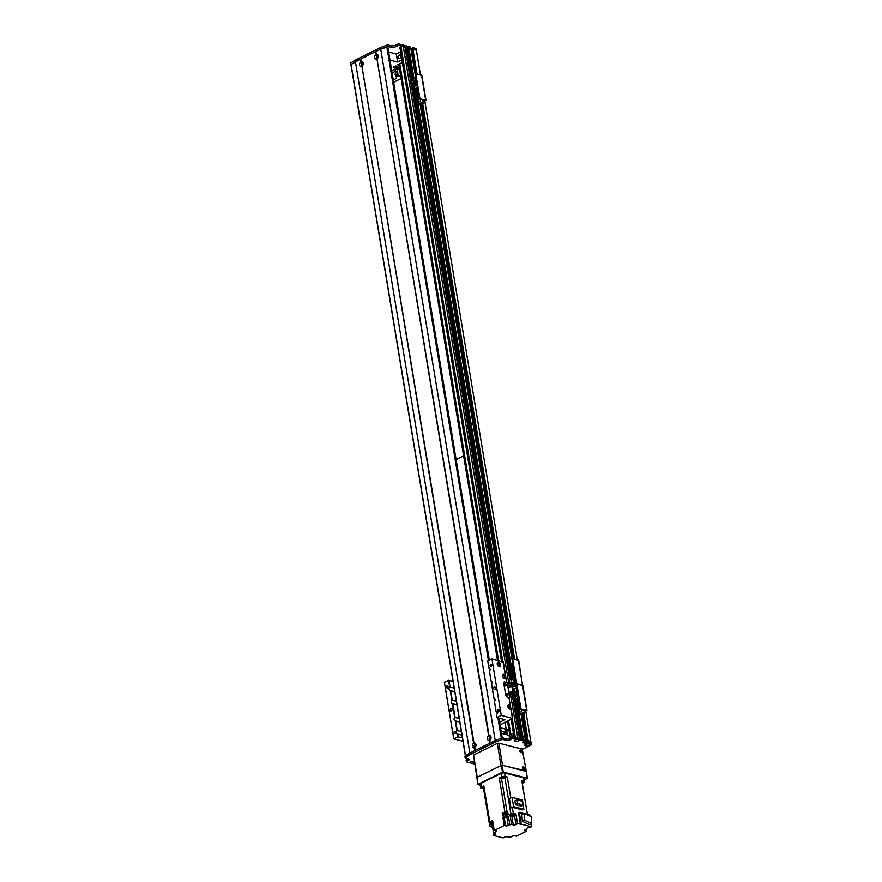 <?xml version="1.0" encoding="UTF-8"?>
<svg xmlns="http://www.w3.org/2000/svg" width="882" height="882" viewBox="0 0 882 882"><rect width="100%" height="100%" fill="white"/><g stroke="black" fill="none" stroke-linecap="round" stroke-linejoin="round"><path stroke-width="1.32" d="M510.81 734.441L508.539 720.726M498.584 660.629L399.778 63.747M523.82 714.607L528.131 740.637L524.558 741.652L528.142 740.637A76.899 28.147 -9.4 0 1 530.865 741.729L531.107 743.239A76.899 28.147 170.6 0 0 528.395 742.159L525.231 743.272L522.817 742.655L525.022 741.288L518.671 739.667A2.503 0.915 -9.4 0 1 518.848 739.755A2.503 0.915 -9.4 0 1 518.054 741.034A2.503 0.915 -9.4 0 1 514.845 741.376A2.503 0.915 -9.4 0 1 514.316 740.505A2.503 0.915 -9.4 0 1 518.175 739.535L514.338 738.554A1.643 0.606 170.6 0 0 512.034 738.851L510.446 739.634A2.745 1.003 -9.4 0 1 506.61 740.141L502.067 739.469L495.452 742.038L470.117 754.562L465.167 757.914L468.618 758.939A2.745 1.003 -9.4 0 1 469.345 759.468A2.745 1.003 -9.4 0 1 468.496 760.383L466.909 761.177A1.643 0.606 170.6 0 0 466.402 761.728A1.643 0.606 170.6 0 0 466.843 762.048L470.679 763.029A2.503 0.915 -9.4 0 1 470.382 762.235A2.503 0.915 -9.4 0 1 474.174 761.254M523.147 739.447L524.911 740.263M520.733 738.829L521.935 739.072L514.68 695.237M515.496 738.289A1.643 0.606 -9.4 0 1 517.8 737.991L519.52 738.454L512.255 694.619M412.048 49.304L416.139 74.022L411.993 49.359L413.68 49.216A76.899 28.147 -9.4 0 1 416.392 50.307L416.172 48.819L416.425 50.329A76.899 28.147 170.6 0 0 413.68 49.216L413.074 49.205M400.196 47.837L401.034 46.867A1.643 0.606 -9.4 0 1 403.339 46.57L405.014 47.066M463.579 455.884L456.137 459.566M405.224 48.036L407.44 47.683M407.638 48.653L408.906 47.992L410.88 48.62M411.199 50.142L412.059 49.712L411.199 50.142M490.491 739.226A0.893 0.639 104.4 0 1 490.91 737.584M475.453 746.657A0.893 0.639 104.4 0 1 475.872 745.025M501.461 733.361L509.068 735.301L513.39 733.163M510.976 737.738A1.51 1.08 104.4 0 1 512.233 735.191A1.51 1.08 104.4 0 1 512.872 737.021M509.068 735.301L509.575 738.377M377.694 57.881A0.893 0.639 104.4 0 1 378.113 56.239M362.656 65.323A0.893 0.639 104.4 0 1 363.075 63.68M391.751 70.648L399.193 66.966M398.873 65.036L397.76 64.75L402.357 62.479M401.927 59.899L397.606 62.038L389.998 60.086M394.21 67.473A1.918 0.706 -9.4 0 1 393.692 67.109A1.918 0.706 -9.4 0 1 395.478 66.095A1.918 0.706 -9.4 0 1 397.484 66.481A1.918 0.706 -9.4 0 1 396.349 67.341A1.918 0.706 -9.4 0 1 394.21 67.473M397.606 62.038L396.272 53.967L400.593 51.829M388.664 52.016L396.272 53.967M400.615 56.183A1.808 1.301 104.4 0 1 398.862 58.587A1.808 1.301 104.4 0 1 399.767 55.07A1.808 1.301 104.4 0 1 400.615 56.183M410.373 48.4L410.053 46.834L399.37 44.1A1.643 0.606 -9.4 0 0 397.065 44.398L395.478 45.18A2.745 1.003 170.6 0 1 391.641 45.688L387.099 45.015L380.484 47.584L355.148 60.108L350.419 63.162L351.058 65.268M410.306 48.345L399.623 45.61A1.643 0.606 170.6 0 0 397.319 45.919L395.731 46.702A2.745 1.003 -9.4 0 1 391.895 47.198L387.352 46.526L380.737 49.094L355.402 61.619L350.452 64.97M410.946 48.62L413.426 47.705A76.899 28.147 -9.4 0 1 416.139 48.786L416.172 48.819M474.362 747.837A2.503 1.786 104.4 0 1 472.377 746.359A2.503 1.786 104.4 0 1 473.601 743.283L473.998 743.085A2.503 1.786 104.4 0 1 475.982 744.573A2.503 1.786 104.4 0 1 474.759 747.649L474.814 750.604L469.863 753.052L355.148 60.108M497.9 717.816L501.274 738.168L495.199 740.527L380.484 47.584M413.68 49.216L413.426 47.705M416.139 48.786L420.449 74.772M514.305 672.944A1.378 0.981 104.4 0 1 514.019 671.213M513.732 669.515L513.578 668.589M520.711 707.507L520.082 707.827A1.643 0.981 63.7 0 0 521.438 709.624L522.078 709.304A1.643 0.981 -116.3 0 1 520.711 707.507L517.039 685.314A1.643 0.981 -116.3 0 1 517.425 684.123A1.643 0.981 -116.3 0 1 517.899 684.09A1.643 0.981 -116.3 0 1 516.532 682.293L512.861 660.1A1.643 0.981 -116.3 0 1 513.247 658.909A1.643 0.981 -116.3 0 1 513.732 658.876L518.462 660.574M516.532 682.293L515.904 682.602A1.643 0.981 63.7 0 0 517.039 684.311M515.904 682.602L512.233 660.42L512.861 660.1M522.078 709.304L526.719 710.495L522.552 685.281L517.899 684.09L522.629 685.788M512.982 659.163A1.643 0.981 63.7 0 0 512.618 659.229A1.643 0.981 63.7 0 0 512.233 660.42M511.781 664.025L512.663 662.999L420.196 104.506M361.565 66.503A2.503 1.786 104.4 0 1 359.58 65.014A2.503 1.786 104.4 0 1 360.804 61.938L361.201 61.74A2.503 1.786 104.4 0 1 363.186 63.228A2.503 1.786 104.4 0 1 361.962 66.304L473.601 743.283M363.13 63.901A1.235 0.882 -75.6 0 0 361.377 64.121A1.235 0.882 -75.6 0 0 362.833 65.114A1.235 0.882 -75.6 0 0 363.13 63.901M362.921 63.394A1.235 0.882 -75.6 0 0 362.381 65.5M475.927 745.246A1.235 0.882 -75.6 0 0 474.174 745.466A1.235 0.882 -75.6 0 0 475.63 746.459A1.235 0.882 -75.6 0 0 475.927 745.246M475.707 744.739A1.235 0.882 -75.6 0 0 475.178 746.845M489.4 740.406A2.503 1.786 104.4 0 1 487.415 738.918A2.503 1.786 104.4 0 1 488.639 735.842L489.036 735.643A2.503 1.786 104.4 0 1 491.02 737.132A2.503 1.786 104.4 0 1 489.797 740.207L489.852 743.162L475.211 750.406L474.759 747.649M490.965 737.804A1.235 0.882 -75.6 0 0 489.212 738.025A1.235 0.882 -75.6 0 0 490.668 739.017A1.235 0.882 -75.6 0 0 490.965 737.804M490.756 737.297A1.235 0.882 -75.6 0 0 490.216 739.403M376.603 59.061A2.503 1.786 104.4 0 1 374.618 57.573A2.503 1.786 104.4 0 1 375.842 54.497L376.239 54.309A2.503 1.786 104.4 0 1 378.224 55.798A2.503 1.786 104.4 0 1 377 58.862L488.639 735.842M378.169 56.459A1.235 0.882 -75.6 0 0 376.416 56.68A1.235 0.882 -75.6 0 0 377.871 57.683A1.235 0.882 -75.6 0 0 378.169 56.459M377.959 55.952A1.235 0.882 -75.6 0 0 377.419 58.058M360.804 61.938L360.352 59.182L380.737 49.094L387.749 46.856M465.211 756.613L469.863 753.052L465.52 755.852L350.948 64.573L360.352 59.182M361.234 62.126L360.738 59.127M475.178 750.428L474.703 747.55M361.201 61.74L360.749 58.984M376.272 54.684L375.776 51.685M375.842 54.497L375.39 51.74M489.069 736.029L376.945 58.774M376.239 54.309L375.787 51.542M489.036 735.643L377 58.862M470.117 754.562L469.863 753.052L495.199 740.527L490.249 742.975L489.797 740.207M490.216 742.986L489.742 740.119M473.998 743.085L361.962 66.304M474.031 743.471L361.907 66.216M509.3 697.982L507.117 697.1A1.643 0.981 -116.3 0 1 505.75 695.303L503.743 683.197A1.643 0.981 -116.3 0 1 504.129 682.007A1.643 0.981 -116.3 0 1 504.614 681.973L507.216 682.635L508.925 692.734L512.596 691.003L514.956 691.312M507.238 695.81A1.235 0.739 63.7 0 0 506.268 693.858M505.562 685.722A1.235 0.739 63.7 0 0 504.603 683.771M507.911 694.895A1.235 0.739 -116.3 0 1 506.411 695.005A1.235 0.739 -116.3 0 1 506.522 693.572A1.235 0.739 -116.3 0 1 507.911 694.895M506.235 684.807A1.235 0.739 -116.3 0 1 504.747 684.917A1.235 0.739 -116.3 0 1 504.857 683.484A1.235 0.739 -116.3 0 1 506.235 684.807M516.345 688.269L516.091 686.769L512.53 685.854L508.087 687.695M515.044 691.808L512.828 691.334L509.388 693.032M509.719 697.772L508.925 692.734M500.061 724.916L512.685 718.466L501.252 715.401L497.084 717.606L504.846 719.657L499.631 722.336M497.514 662.558A2.47 1.466 -116.3 0 1 499.962 665.293A2.47 1.466 -116.3 0 1 499.653 666.88M500.557 664.995A2.47 1.466 -116.3 0 1 499.984 666.781A2.47 1.466 -116.3 0 1 497.569 665.226A2.47 1.466 -116.3 0 1 497.79 662.349A2.47 1.466 -116.3 0 1 500.557 664.995M497.371 664.631A1.345 0.805 63.7 0 0 498.892 666.075A1.345 0.805 63.7 0 0 497.691 663.65A1.345 0.805 63.7 0 0 497.371 664.631M503.071 674.609A2.47 1.466 -116.3 0 1 505.518 677.343A2.47 1.466 -116.3 0 1 505.21 678.919M505.728 676.417L505.827 678.589A2.47 1.466 -116.3 0 1 505.529 678.831A2.47 1.466 -116.3 0 1 503.115 677.266A2.47 1.466 -116.3 0 1 503.335 674.399A2.47 1.466 -116.3 0 1 505.276 675.215L506.764 682.657M504.758 677.144A1.345 0.805 63.7 0 0 503.247 675.7A1.345 0.805 63.7 0 0 504.438 678.126A1.345 0.805 63.7 0 0 504.758 677.144M508.076 704.861A2.47 1.466 -116.3 0 1 510.524 707.596A2.47 1.466 -116.3 0 1 510.215 709.183M509.068 698.081L510.843 708.852A2.47 1.466 -116.3 0 1 510.546 709.095A2.47 1.466 -116.3 0 1 508.131 707.529A2.47 1.466 -116.3 0 1 508.352 704.663A2.47 1.466 -116.3 0 1 510.281 705.468L512.398 718.257M509.763 707.408A1.345 0.805 63.7 0 0 508.252 705.964A1.345 0.805 63.7 0 0 509.454 708.378A1.345 0.805 63.7 0 0 509.763 707.408M509.267 697.794L507.117 697.1A1.643 0.981 63.7 0 1 505.75 695.303L503.743 683.197A1.643 0.981 63.7 0 1 504.129 682.007A1.643 0.981 63.7 0 1 504.614 681.973L506.466 682.447M501.252 715.401L491.902 658.92L503.126 662.283M497.437 664.874A1.345 0.805 -116.3 0 1 497.757 665.535M454.77 691.753L450.272 690.661A2.062 1.477 104.4 0 1 450.063 690.628A2.062 1.477 104.4 0 1 449.07 689.228A2.062 1.477 104.4 0 1 449.688 687.188L448.563 680.353L444.407 682.403L453.756 738.896L462.973 741.255M506.963 695.666L506.213 694.156M505.298 685.59L504.548 684.068M501.108 731.266L504.725 732.181M508.98 730.153L500.535 727.771M462.4 737.837L457.912 736.834L453.756 738.896M452.047 709.183A1.378 0.981 104.4 0 1 450.724 711.002A1.378 0.981 104.4 0 1 451.397 708.345A1.378 0.981 104.4 0 1 452.047 709.183M495.585 687.651A1.378 0.981 104.4 0 1 494.251 689.47A1.378 0.981 104.4 0 1 494.934 686.813A1.378 0.981 104.4 0 1 495.585 687.651M448.122 686.571A1.136 0.816 104.4 0 1 447.02 688.081A1.136 0.816 104.4 0 1 447.582 685.876A1.136 0.816 104.4 0 1 448.122 686.571M499.168 710.429A1.136 0.816 104.4 0 1 498.065 711.928A1.136 0.816 104.4 0 1 498.628 709.734A1.136 0.816 104.4 0 1 499.168 710.429M491.66 665.039A1.136 0.816 104.4 0 1 490.557 666.538A1.136 0.816 104.4 0 1 491.12 664.344A1.136 0.816 104.4 0 1 491.66 665.039M455.63 731.961A1.136 0.816 104.4 0 1 454.539 733.471A1.136 0.816 104.4 0 1 455.101 731.266A1.136 0.816 104.4 0 1 455.63 731.961M449.688 687.188L454.175 688.103M491.627 681.136L491.042 680.926A2.062 1.477 104.4 0 1 491.252 680.959A2.062 1.477 104.4 0 1 492.222 682.216A2.062 1.477 104.4 0 1 491.616 684.388L493.887 698.07A2.062 1.477 104.4 0 1 494.085 698.103A2.062 1.477 104.4 0 1 495.067 699.36A2.062 1.477 104.4 0 1 494.46 701.543L496.059 711.19A2.062 1.477 104.4 0 1 496.257 711.212A2.062 1.477 104.4 0 1 497.228 712.48A2.062 1.477 104.4 0 1 496.632 714.652L497.084 717.606M459.787 722.005L455.277 720.914A2.062 1.477 104.4 0 1 455.068 720.892A2.062 1.477 104.4 0 1 454.076 719.492A2.062 1.477 104.4 0 1 454.704 717.452L459.18 718.367M496.632 711.399L496.026 711.245M494.46 698.279L493.854 698.125M461.959 735.125L457.449 734.033A2.062 1.477 104.4 0 1 457.24 734A2.062 1.477 104.4 0 1 456.248 732.6A2.062 1.477 104.4 0 1 456.876 730.561L461.352 731.476M489.455 668.027L488.871 667.817A2.062 1.477 104.4 0 1 489.08 667.839A2.062 1.477 104.4 0 1 490.05 669.107A2.062 1.477 104.4 0 1 489.444 671.279L491.02 680.981M456.942 704.861L452.433 703.77A2.062 1.477 104.4 0 1 452.234 703.737A2.062 1.477 104.4 0 1 451.242 702.348A2.062 1.477 104.4 0 1 451.86 700.308L456.347 701.223M488.849 667.872L487.746 660.971L491.902 658.92M487.746 660.971L488.871 667.817M489.444 671.279L491.042 680.926M491.616 684.388L493.887 698.07M494.46 701.543L496.059 711.19M496.632 714.652L497.095 717.452M458.298 736.79L457.846 734.067M452.234 700.165L450.669 690.694M457.24 730.428L455.674 720.958M455.068 717.309L452.841 703.814M457.912 736.834L457.449 734.033M451.86 700.308L450.272 690.661M456.876 730.561L455.277 720.914M454.704 717.452L452.433 703.77M506.18 729.216L505.055 722.446M448.563 680.353L453.05 681.356M450.063 687.056L448.949 680.298M516.51 686.306A0.959 0.684 104.4 0 1 515.584 685.093A0.959 0.684 104.4 0 1 516.455 684.84M520.082 707.827L516.4 685.634A0.959 0.684 -75.6 0 0 516.367 686.461M514.46 677.178L512.762 678.026L513.346 681.532L515.044 680.683L514.46 677.178L515.033 677.332M515.044 680.683L515.606 680.838M514.757 686.428L514.46 684.575L509.664 683.352L511.362 682.503L514.702 683.363L515.937 682.756M513.015 679.57L510.777 679.008L509.079 679.846L509.664 683.352M514.735 675.524L511.902 676.924L512.321 679.394M513.533 675.414L513.258 673.605L513.963 673.341L514.36 675.711M513.853 673.319L514.261 675.755M514.327 673.076L514.669 675.557M513.346 681.532L515.827 682.172M516.334 683.649L514.46 684.575M510.777 679.008L511.362 682.503M514.449 681.808L514.702 683.363M503.324 733.835A9.889 3.616 170.6 0 0 504.802 731.597M509.135 731.046L506.643 730.417L504.758 731.343L504.78 734.21M504.978 732.644A2.613 1.863 104.4 0 1 505.298 732.688A2.613 1.863 104.4 0 1 506.577 734.673M507.382 734.871L506.643 730.417M392.159 73.14A9.889 3.616 170.6 0 0 395.268 69.932M399.59 69.38L397.098 68.741L395.224 69.667L395.456 71.034M396.172 75.433A2.613 1.863 104.4 0 0 397.021 72.831A2.613 1.863 104.4 0 0 395.764 71.012A2.613 1.863 104.4 0 0 395.434 70.979L395.18 74.97C395.919 76.767 396.25 76.921 396.172 75.433L396.393 76.734A9.889 3.616 -9.4 0 1 396.415 76.855A9.889 3.616 -9.4 0 1 393.328 80.196M395.941 76.447L396.238 75.808M396.393 76.734L398.267 75.797L397.098 68.741M400.759 76.436L398.267 75.797M393.67 82.258L401.112 78.575M522.651 767.649L523.368 769.093M519.895 751.012L520.612 752.456M473.557 755.091L497.305 743.35L500.976 765.532L477.228 777.285L473.557 755.091L477.934 784.572L476.831 777.472L501.373 765.344L502.497 772.147L477.956 784.285M477.934 784.572L480.271 785.178M524.415 779.997L527.425 778.233L503.258 772.048L502.134 765.234L501.373 765.344M502.497 772.147L503.258 772.048M527.425 778.233L526.289 771.43L502.134 765.234M525.848 711.487L531.107 743.239L530.986 745.103L523.743 748.686A1.643 0.606 -9.4 0 1 521.901 749.05M474.406 762.643A2.503 0.915 -9.4 0 1 471.175 763.151L474.637 764.044M525.485 745.731A2.503 0.915 -9.4 0 1 524.955 744.86A2.503 0.915 -9.4 0 1 527.138 743.934A2.503 0.915 -9.4 0 1 529.498 744.11A2.503 0.915 -9.4 0 1 528.704 745.4A2.503 0.915 -9.4 0 1 525.485 745.731M466.402 761.728L466.148 760.218A1.643 0.606 -9.4 0 1 466.666 759.656L468.243 758.873A2.745 1.003 170.6 0 0 468.298 758.851M495.452 742.038L495.199 740.527L501.814 737.958L506.356 738.631A2.745 1.003 170.6 0 0 510.193 738.124L511.781 737.341A1.643 0.606 -9.4 0 1 514.085 737.043L524.79 739.899M530.865 741.729L531.14 743.272M515.639 739.778L517.37 739.491M526.278 744.143L528.009 743.857M471.705 761.508L473.436 761.221M523.831 714.596L528.395 742.159M523.401 766.822A1.378 0.816 -116.3 0 1 524.459 768.013A1.378 0.816 -116.3 0 1 524.217 769.313A1.378 0.816 -116.3 0 1 522.872 768.442A1.378 0.816 -116.3 0 1 522.993 766.855A1.378 0.816 -116.3 0 1 523.401 766.822M523.721 769.313A1.378 0.816 63.7 0 0 522.695 767.241M520.645 750.174A1.378 0.816 -116.3 0 1 521.703 751.376A1.378 0.816 -116.3 0 1 521.46 752.666A1.378 0.816 -116.3 0 1 520.115 751.806A1.378 0.816 -116.3 0 1 520.237 750.207A1.378 0.816 -116.3 0 1 520.645 750.174M520.964 752.666A1.378 0.816 63.7 0 0 519.939 750.593M526.212 770.923L502.508 765.333L498.837 743.14L522.243 749.138L526.212 770.923M498.837 743.14L497.305 743.35M480.877 783.403A2.47 0.904 170.6 0 0 480.117 784.23L480.701 787.758A2.47 0.904 -9.4 0 1 481.462 786.931L480.877 783.403L501.064 773.415A2.47 0.904 170.6 0 1 504.515 772.963L523.467 777.814A2.47 0.904 170.6 0 1 524.129 778.299L524.713 781.827A2.47 0.904 -9.4 0 1 523.941 782.654L522.287 783.47M484.251 788.42A208.725 76.392 170.6 0 0 483.568 788.806L481.352 788.243A2.47 0.904 -9.4 0 1 480.701 787.758M491.053 822.741A1.621 0.595 -9.4 0 1 490.91 822.542L490.844 822.189A1.643 0.606 -9.4 0 1 492.718 821.285A1.621 0.595 170.6 0 0 490.844 822.189A1.643 0.606 -9.4 0 0 490.866 822.3A208.725 76.392 -9.4 0 1 489.808 821.98L483.81 785.763L481.462 786.931M483.964 786.667A1.588 0.584 170.6 0 0 482.63 787.009A1.588 0.584 170.6 0 0 482.145 787.538A1.588 0.584 170.6 0 0 484.152 787.791M499.3 778.111L501.649 776.943A2.47 0.904 -9.4 0 1 505.099 776.491L507.304 777.064A208.725 76.392 170.6 0 0 504.956 778.111A2.635 0.97 -9.4 0 1 501.516 778.563A208.725 76.392 170.6 0 0 499.3 778.111L504.912 812.046L503.953 812.531A1.621 0.595 170.6 0 0 503.589 812.708L502.244 813.369L502.619 815.641L505.287 814.318L505.54 815.828L502.861 817.151L504.162 817.493A1.918 0.706 -9.4 0 0 506.852 817.14L508.429 816.357L509.807 824.681A2.635 0.97 170.6 0 0 511.615 824.483L509.983 814.648L511.615 815.067M489.808 821.98L492.608 820.591L494.229 830.425L495.717 830.811A1.918 0.706 170.6 0 1 496.224 831.186A1.918 0.706 170.6 0 1 495.629 831.825L493.854 832.707L492.388 823.876M509.807 824.681L508.23 825.453A1.918 0.706 170.6 0 1 505.54 825.806L504.239 825.475L494.229 830.425M504.239 825.475L502.861 817.151M503.953 812.531A1.621 0.595 -9.4 0 1 505.551 812.256A1.621 0.595 -9.4 0 1 506.455 812.631A1.621 0.595 -9.4 0 1 506.4 812.818M503.357 813.325A1.621 0.595 -9.4 0 1 503.258 813.16A1.621 0.595 -9.4 0 1 503.589 812.708M503.457 813.711A1.621 0.595 -9.4 0 1 503.313 813.513A1.621 0.595 -9.4 0 1 504.813 812.664A1.621 0.595 -9.4 0 1 506.511 812.984A1.621 0.595 -9.4 0 1 506.433 813.215M489.918 822.884A1.621 0.595 -9.4 0 1 489.808 822.719A1.621 0.595 -9.4 0 1 490.348 822.156M483.568 788.806L489.179 822.741A208.725 76.392 -9.4 0 1 490.293 822.134M489.179 822.741L489.841 822.917M502.244 813.369L503.413 813.678M504.912 812.046A208.725 76.392 -9.4 0 1 507.139 812.498A2.635 0.97 170.6 0 0 507.8 812.576L506.444 813.248M490.017 823.259A1.621 0.595 -9.4 0 1 489.874 823.071A1.621 0.595 -9.4 0 1 490.877 822.333A1.51 0.551 170.6 0 0 489.984 823.049L490.149 824.064A1.51 0.551 -9.4 0 1 491.153 823.347M491.682 823.843A2.635 0.97 -9.4 0 1 491.605 823.887A208.725 76.392 170.6 0 0 489.554 825.012L489.808 826.522A208.725 76.392 -9.4 0 1 491.858 825.398A2.635 0.97 170.6 0 0 492.31 825.089L493.688 833.413L495.166 833.788A1.918 0.706 170.6 0 1 495.673 834.163A1.918 0.706 170.6 0 1 495.078 834.802L493.7 835.497L503.104 837.9L504.68 837.117A1.918 0.706 170.6 0 1 507.37 836.764L509.046 837.194A2.635 0.97 170.6 0 1 510.854 836.996L512.42 836.213A1.918 0.706 170.6 0 1 515.11 835.86L516.411 836.202L526.422 831.241L524.933 830.866L524.79 829.973M493.7 835.497L492.63 827.018M489.808 826.522L492.321 827.173M493.688 833.413A2.635 0.97 170.6 0 0 493.931 832.895A2.635 0.97 170.6 0 0 493.854 832.707M490.833 822.057A1.643 0.606 -9.4 0 1 490.778 821.947A1.643 0.606 -9.4 0 1 492.674 821.032M511.692 815.255L513.291 824.913A1.918 0.706 170.6 0 0 515.97 824.56L517.558 823.777L521.24 824.13L531.802 826.831L528.913 827.129A208.725 76.392 -9.4 0 1 527.414 827.955A2.635 0.97 170.6 0 0 526.719 828.782A2.635 0.97 170.6 0 0 526.808 828.97L525.022 829.852A1.918 0.706 170.6 0 0 524.426 830.491A1.918 0.706 170.6 0 0 524.933 830.866M513.291 824.913L511.615 824.483M526.102 829.312L526.422 831.241M527.403 814.351L521.846 780.779L524.051 781.342A2.47 0.904 -9.4 0 1 524.713 781.827M522.177 782.797A1.588 0.584 170.6 0 0 523.269 782.047A1.588 0.584 170.6 0 0 522.001 781.684M507.304 777.064L510.766 797.978M523.202 805.023L523.897 809.246L522.552 809.919L512.31 807.295A208.725 76.392 170.6 0 0 510.954 807.901L509.421 798.64L512.034 797.35L522.365 799.996L522.574 801.231M517.558 823.777L515.926 813.943L513.302 813.27L512.31 807.295M520.457 824.516L518.495 812.664L524.062 813.502M524.316 813.568L529.839 814.979L530.038 816.159M531.802 826.831L531.284 823.722M521.24 824.13L519.278 812.278M522.287 821.318L529.509 824.604L531.681 823.523L524.459 820.238L522.287 821.318L521.946 814.549L524.117 813.469L531.339 816.754L531.681 823.523M524.459 820.238L524.117 813.469M514.801 814.494L515.926 813.943M509.983 814.648A2.635 0.97 170.6 0 0 510.954 814.318A208.725 76.392 -9.4 0 1 513.302 813.27M505.54 815.828A208.725 76.392 -9.4 0 1 507.767 816.28A2.635 0.97 170.6 0 0 508.429 816.357M507.8 812.576L508.175 814.847A2.635 0.97 -9.4 0 1 507.514 814.77A208.725 76.392 170.6 0 0 505.287 814.318M511.56 814.659A1.643 0.606 -9.4 0 1 511.505 814.538A1.643 0.606 -9.4 0 1 513.026 813.667A1.643 0.606 -9.4 0 1 514.757 813.998A1.643 0.606 -9.4 0 1 514.735 814.13M511.582 814.891A1.643 0.606 -9.4 0 1 511.538 814.792A1.643 0.606 -9.4 0 1 513.07 813.921A1.643 0.606 -9.4 0 1 514.79 814.251A1.643 0.606 -9.4 0 1 514.779 814.362M514.724 814.439A1.621 0.595 170.6 0 0 514.768 814.251A1.621 0.595 170.6 0 0 513.07 813.932A1.621 0.595 170.6 0 0 511.571 814.781A1.621 0.595 170.6 0 0 511.67 814.946M511.769 815.332A1.621 0.595 -9.4 0 1 511.626 815.133A1.621 0.595 -9.4 0 1 513.126 814.284A1.621 0.595 -9.4 0 1 514.823 814.604A1.621 0.595 -9.4 0 1 514.746 814.836M514.879 815.63L514.713 814.626A1.51 0.551 170.6 0 0 513.137 814.329A1.51 0.551 170.6 0 0 511.736 815.122L511.902 816.126A1.51 0.551 -9.4 0 1 513.302 815.332A1.51 0.551 -9.4 0 1 514.879 815.63A1.51 0.551 -9.4 0 1 514.415 816.148A1.51 0.551 -9.4 0 1 512.839 816.478A1.51 0.551 -9.4 0 1 511.902 816.126M502.222 777.318A1.588 0.584 170.6 0 0 501.726 777.858A1.588 0.584 170.6 0 0 503.402 778.167A1.588 0.584 170.6 0 0 504.868 777.329A1.588 0.584 170.6 0 0 503.887 776.965A1.588 0.584 170.6 0 0 502.222 777.318M523.897 809.246L513.567 806.6L510.954 807.901M512.034 797.35L513.567 806.6M521.119 806.06L515.507 804.627L514.879 800.867L517.017 799.809L522.629 801.242L523.247 805.001L521.119 806.06M523.247 805.001L517.635 803.568L515.507 804.627M517.635 803.568L517.017 799.809M490.91 822.542A1.621 0.595 -9.4 0 1 492.773 821.649M492.784 821.693A1.51 0.551 170.6 0 0 491.02 822.52L491.186 823.534A1.51 0.551 -9.4 0 1 492.95 822.697M493.126 823.755A1.51 0.551 -9.4 0 1 491.186 823.534M490.701 824.383A1.51 0.551 -9.4 0 1 490.149 824.064M506.566 814.009L506.4 813.006A1.51 0.551 170.6 0 0 504.824 812.697A1.51 0.551 170.6 0 0 503.424 813.491L503.589 814.505A1.51 0.551 -9.4 0 1 504.989 813.711A1.51 0.551 -9.4 0 1 506.566 814.009A1.51 0.551 -9.4 0 1 506.147 814.494M504.239 814.836A1.51 0.551 -9.4 0 1 503.589 814.505M519.652 705.225A1.378 0.981 104.4 0 1 519.366 703.494M520.082 707.849L519.928 706.923M521.626 710.727L521.361 711.741M521.681 710.914L521.03 711.818L521.681 710.914M524.195 710.319L523.511 710.153M523.864 712.469L524.04 713.527A1.643 0.981 -116.3 0 1 523.665 714.729A1.643 0.981 -116.3 0 1 523.18 714.762L522.552 715.07A1.643 0.981 63.7 0 0 523.026 715.037A1.643 0.981 63.7 0 0 523.291 714.784M522.552 715.07L519.829 714.233L526.146 710.848L521.438 709.624M517.15 684.388A1.643 0.981 63.7 0 0 516.786 684.443A1.643 0.981 63.7 0 0 516.4 685.634L517.039 685.314M518.373 660.067L522.552 685.281L518.66 660.276M523.235 712.777A1.235 0.739 -116.3 0 1 522.387 713.196M526.719 710.495L520.689 714.089L523.18 714.762M518.407 697.717L515.584 699.117L517.117 699.503M515.584 699.117L514.945 695.303L517.778 693.902M511.119 692.172L511.494 694.421L514.945 695.303M517.668 693.241L515.176 692.602L516.874 691.753L516.301 688.258L516.863 688.401M516.874 691.753L517.447 691.907M512.828 691.334L513.192 693.583L511.494 694.421M516.698 696.317L517.966 695.689L517.701 694.079L516.433 694.707L516.698 696.317M518.043 698.632L517.05 699.117L517.569 702.248L518.671 701.785L518.043 698.632L518.561 701.763L517.569 702.248M518.517 698.401L519.046 701.576M517.756 693.825L516.543 694.432L513.192 693.583M516.301 688.258L514.592 689.096L515.176 692.602M516.543 694.432L516.279 692.888M516.477 694.74L516.731 696.251L517.921 695.666L517.668 694.145L516.477 694.74M418.619 94.991A1.378 0.981 104.4 0 1 418.333 93.26M419.06 97.615L418.906 96.689M420.593 100.504L420.339 101.507M420.659 100.691L420.008 101.584L420.659 100.691M423.173 100.096L422.489 99.92M422.842 102.235L423.018 103.304A1.643 0.981 -116.3 0 1 422.632 104.495A1.643 0.981 -116.3 0 1 422.158 104.528L421.519 104.837A1.643 0.981 63.7 0 0 422.004 104.804A1.643 0.981 63.7 0 0 422.269 104.55M421.519 104.837L418.807 103.999L425.124 100.625L421.056 99.071A1.643 0.981 -116.3 0 1 419.689 97.274L416.017 75.091A1.643 0.981 -116.3 0 1 416.403 73.901A1.643 0.981 -116.3 0 1 416.877 73.856L421.607 75.554M422.213 102.544A1.235 0.739 -116.3 0 1 421.552 103.051A1.235 0.739 63.7 0 0 421.574 102.863M419.689 97.274L419.049 97.593A1.643 0.981 63.7 0 0 420.416 99.39M419.049 97.593L415.378 75.4L416.017 75.091M421.056 99.071L425.995 100.482L419.667 103.856L422.158 104.528M416.128 74.154A1.643 0.981 63.7 0 0 415.764 74.209A1.643 0.981 63.7 0 0 415.378 75.4M410.935 48.543L415.742 77.572L414.132 78.586M417.384 87.483L414.562 88.884L416.095 89.28M414.562 88.884L413.923 85.069L416.756 83.68M410.472 84.187L412.17 83.349L411.596 79.843L409.887 80.681L410.472 84.187L413.923 85.069M416.635 83.007L414.154 82.368L415.852 81.53L415.268 78.024L415.841 78.167M415.852 81.53L416.414 81.673M415.676 86.094L416.943 85.466L416.679 83.845L415.411 84.474L415.676 86.094M417.021 88.398L416.028 88.895L416.547 92.015L417.649 91.552L417.021 88.398L417.539 91.53L416.547 92.015M417.495 88.167L418.024 91.342M416.734 83.603L415.521 84.198L412.17 83.349M411.596 79.843L413.823 80.416M415.268 78.024L413.57 78.862L414.154 82.368M415.521 84.198L415.257 82.654M416.69 83.933L415.411 84.474M415.455 84.507L415.709 86.017L416.899 85.433L416.646 83.922M399.193 64.033L497.933 660.464M507.955 721.013L510.226 734.728M421.21 104.76L512.971 659.052M522.232 714.993L526.488 740.737L522.254 714.993M421.232 104.771L512.982 659.041M412.522 49.061L416.624 73.834M421.761 104.87L513.467 658.854M522.783 715.104L526.984 740.494M412.908 49.017L417.021 73.901M422.125 104.737L513.875 658.909M523.158 714.971L527.37 740.439M422.798 104.374L514.636 659.108L422.809 104.363M424.826 101.254L517.315 659.791M416.425 50.34L420.471 74.783L416.425 50.329M400.241 47.253L501.924 661.489M511.494 719.26L514.449 737.132M497.481 660.353L398.741 64.265M509.829 734.927L507.558 721.211L509.807 734.938M399.105 64.077L497.834 660.442M507.867 721.057L510.138 734.772M525.231 740.108L525.485 741.652M525.01 740.218L525.253 741.685M410.858 48.488L415.676 77.594M420.13 104.484L512.596 663.032M521.152 714.718L525.33 739.921M408.906 47.992L413.989 78.652M415.731 89.181L512.938 676.406M514.283 684.531L514.592 686.383M516.753 699.415L523.379 739.425M408.675 48.025L413.768 78.763M415.488 89.115L512.729 676.516M514.041 684.476L514.349 686.328M516.51 699.349L523.125 739.359M408.19 48.267L413.493 80.328M414.926 88.972L512.233 676.759M513.489 684.333L513.798 686.185M515.948 699.206L522.574 739.215M408.134 48.301L413.438 80.317M414.871 88.961L512.177 676.781M513.434 684.311L513.732 686.174M515.893 699.194L522.519 739.204M407.418 47.617L412.809 80.152L407.462 47.639M413.614 84.992L512.001 679.316M513.148 686.02L512.839 684.167L513.103 686.009M514.636 695.225L521.89 739.039M406.492 47.374L411.883 79.92M412.677 84.76L511.075 679.074M511.869 683.914L512.188 685.843M513.71 694.983L520.964 738.796M406.26 47.407L411.64 79.854M412.434 84.694L510.821 679.019M511.626 683.859L511.968 685.887M513.456 694.928L520.711 738.741M405.775 47.65L411.133 80.064M411.883 84.551L510.325 679.228M511.075 683.715L511.472 686.108M512.905 694.784L520.159 738.598M405.72 47.683L411.089 80.086M411.828 84.54L510.281 679.25M511.009 683.693L511.417 686.13M512.85 694.762L520.104 738.576M405.003 46.989L410.527 80.361M411.199 84.374L509.719 679.526L411.233 84.385M510.899 686.383L510.424 683.55L510.865 686.405M512.221 694.608L519.476 738.421M403.339 46.57L509.377 687.133M510.281 692.591L517.8 737.991M401.034 46.867L502.817 661.709M512.288 718.874L515.342 737.363M399.623 45.61L399.37 44.1M350.661 64.673L350.419 63.162M387.352 46.526L387.099 45.015M388.742 46.393L388.488 44.883M391.895 47.198L391.641 45.688M395.731 46.702L395.478 45.18M397.319 45.919L397.065 44.398M413.052 49.05L412.831 47.694M413.46 49.16L413.217 47.65M513.5 673.484L511.836 663.407M502.145 737.859L498.859 718.058M489.29 660.21L387.727 46.724M501.935 737.914L498.639 718.003M489.091 660.309L387.507 46.669M497.194 713.505L496.886 711.642M495.023 700.396L494.714 698.522M492.178 683.252L491.869 681.378M490.017 670.133L489.708 668.269M488.441 660.629L386.812 46.735M465.52 755.852L351.058 64.419M509.146 692.701L508.319 687.662M511.758 685.964L512.596 691.003M513.357 690.904L512.53 685.854M510.281 705.468L508.969 697.585M505.276 675.215L503.049 661.776M524.768 739.778L525.022 741.288M514.085 737.043L514.338 738.554M527.932 740.582L528.175 742.104M527.546 740.637L527.789 742.148M525.363 741.707L525.617 743.228M524.988 741.762L525.231 743.272M511.781 737.341L512.034 738.851M510.193 738.124L510.446 739.634M506.356 738.631L506.61 740.141M503.203 737.815L503.457 739.337M501.814 737.958L502.067 739.469M465.134 756.106L465.376 757.616M468.243 758.873L468.496 760.383M466.666 759.656L466.909 761.177M501.649 776.943L501.064 773.415M491.605 823.887L491.858 825.398M495.452 830.745L495.629 831.825M524.051 781.342L523.467 777.814M504.515 772.963L505.099 776.491M515.97 824.56L514.57 816.059M507.514 814.77L507.767 816.28M507.139 812.498L501.516 778.563M504.956 778.111L510.954 814.318M508.23 825.453L506.852 817.14M505.54 825.806L504.162 817.493M495.078 834.802L494.901 833.722M520.182 713.847L518.219 702.006M425.697 100.261L421.519 75.047M419.159 103.613L417.197 91.783M526.455 740.781L522.188 714.982M512.927 659.063L421.166 104.749M416.084 74.055L411.993 49.359M514.03 737.032L511.119 719.447M501.505 661.379L399.899 47.628M509.774 734.96L507.503 721.233M525.396 739.976L521.218 714.729M512.045 679.327L413.647 85.003M410.571 80.35L405.047 47.022M410.13 46.889L410.373 48.367M512.618 659.229L513.247 658.909M513.511 676.13L511.472 663.804M502.2 737.837L498.925 718.08M489.345 660.177L387.793 46.779M465.398 755.929L350.948 64.573M503.335 661.985L505.717 676.362M505.97 677.85L506.742 682.514M510.976 708.114L512.685 718.466M525.088 741.343L524.845 739.833M465.167 757.914L464.913 756.403M511.626 815.133L511.505 814.538M523.665 714.729L523.026 715.037M516.786 684.443L517.425 684.123M527.017 710.705L522.839 685.49M519.829 714.233L517.833 702.204M422.632 104.495L422.004 104.804M415.764 74.209L416.403 73.901M425.995 100.482L421.817 75.257M418.807 103.999L416.811 91.971"/></g></svg>
